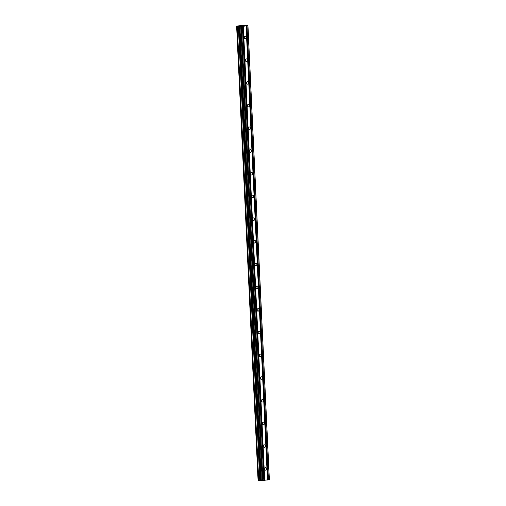 <?xml version="1.0" encoding="UTF-8"?>
<svg xmlns="http://www.w3.org/2000/svg" width="506" height="506" viewBox="0 0 506 506"><rect width="100%" height="100%" fill="white"/><g stroke="black" fill="none" stroke-linecap="round" stroke-linejoin="round"><path stroke-width="0.76" d="M264.613 468.999A1.284 0.955 -86 0 1 265.656 467.582A1.284 0.955 -86 0 1 266.523 468.727A1.284 0.955 -86 0 1 265.479 470.144A1.284 0.955 -86 0 1 264.613 468.999M263.544 446.292A1.284 0.955 -86 0 1 264.587 444.875A1.284 0.955 -86 0 1 265.454 446.02A1.284 0.955 -86 0 1 264.41 447.437A1.284 0.955 -86 0 1 263.544 446.292M262.475 423.585A1.284 0.955 -86 0 1 263.518 422.168A1.284 0.955 -86 0 1 264.379 423.32A1.284 0.955 -86 0 1 263.335 424.736A1.284 0.955 -86 0 1 262.475 423.585M261.4 400.885A1.284 0.955 -86 0 1 262.443 399.468A1.284 0.955 -86 0 1 263.31 400.613A1.284 0.955 -86 0 1 262.266 402.03A1.284 0.955 -86 0 1 261.4 400.885M260.331 378.178A1.284 0.955 -86 0 1 261.374 376.761A1.284 0.955 -86 0 1 262.241 377.906A1.284 0.955 -86 0 1 261.197 379.323A1.284 0.955 -86 0 1 260.331 378.178M259.262 355.471A1.284 0.955 -86 0 1 260.305 354.055A1.284 0.955 -86 0 1 261.166 355.206A1.284 0.955 -86 0 1 260.122 356.622A1.284 0.955 -86 0 1 259.262 355.471M258.186 332.771A1.284 0.955 -86 0 1 259.23 331.348A1.284 0.955 -86 0 1 260.097 332.499A1.284 0.955 -86 0 1 259.053 333.916A1.284 0.955 -86 0 1 258.186 332.771M257.118 310.064A1.284 0.955 -86 0 1 258.161 308.647A1.284 0.955 -86 0 1 259.028 309.792A1.284 0.955 -86 0 1 257.984 311.209A1.284 0.955 -86 0 1 257.118 310.064M256.049 287.357A1.284 0.955 -86 0 1 257.092 285.941A1.284 0.955 -86 0 1 257.959 287.092A1.284 0.955 -86 0 1 256.915 288.509A1.284 0.955 -86 0 1 256.049 287.357M254.98 264.657A1.284 0.955 -86 0 1 256.023 263.234A1.284 0.955 -86 0 1 256.884 264.385A1.284 0.955 -86 0 1 255.84 265.802A1.284 0.955 -86 0 1 254.98 264.657M253.904 241.95A1.284 0.955 -86 0 1 254.948 240.533A1.284 0.955 -86 0 1 255.815 241.678A1.284 0.955 -86 0 1 254.771 243.095A1.284 0.955 -86 0 1 253.904 241.95M252.836 219.243A1.284 0.955 -86 0 1 253.879 217.827A1.284 0.955 -86 0 1 254.746 218.978A1.284 0.955 -86 0 1 253.702 220.395A1.284 0.955 -86 0 1 252.836 219.243M251.767 196.543A1.284 0.955 -86 0 1 252.81 195.12A1.284 0.955 -86 0 1 253.67 196.271A1.284 0.955 -86 0 1 252.627 197.688A1.284 0.955 -86 0 1 251.767 196.543M250.691 173.836A1.284 0.955 -86 0 1 251.735 172.419A1.284 0.955 -86 0 1 252.602 173.564A1.284 0.955 -86 0 1 251.558 174.981A1.284 0.955 -86 0 1 250.691 173.836M249.622 151.13A1.284 0.955 -86 0 1 250.666 149.713A1.284 0.955 -86 0 1 251.533 150.858A1.284 0.955 -86 0 1 250.489 152.281A1.284 0.955 -86 0 1 249.622 151.13M248.554 128.423A1.284 0.955 -86 0 1 249.597 127.006A1.284 0.955 -86 0 1 250.464 128.157A1.284 0.955 -86 0 1 249.42 129.574A1.284 0.955 -86 0 1 248.554 128.423M247.485 105.722A1.284 0.955 -86 0 1 248.528 104.306A1.284 0.955 -86 0 1 249.388 105.45A1.284 0.955 -86 0 1 248.345 106.867A1.284 0.955 -86 0 1 247.485 105.722M246.409 83.016A1.284 0.955 -86 0 1 247.453 81.599A1.284 0.955 -86 0 1 248.32 82.744A1.284 0.955 -86 0 1 247.276 84.167A1.284 0.955 -86 0 1 246.409 83.016M245.34 60.309A1.284 0.955 -86 0 1 246.384 58.892A1.284 0.955 -86 0 1 247.251 60.043A1.284 0.955 -86 0 1 246.207 61.46A1.284 0.955 -86 0 1 245.34 60.309M244.271 37.608A1.284 0.955 -86 0 1 245.315 36.192A1.284 0.955 -86 0 1 246.175 37.336A1.284 0.955 -86 0 1 245.132 38.753A1.284 0.955 -86 0 1 244.271 37.608M240.837 26.015L241.425 25.932M241.248 26.046L241.571 25.996L241.248 26.046M241.729 26.078L242.317 25.996L241.729 26.078M241.356 25.926L240.704 26.021L241.356 25.926M242.387 26.002L240.692 26.021M242.867 25.914L243.494 25.831L242.867 25.92M242.058 25.85L243.557 25.831M239.142 26.293L236.669 26.141L242.197 25.363L247.953 25.585L241.501 26.571L239.142 26.293L260.558 480.384L261.204 480.434M236.65 26.306L258.066 480.415L260.558 480.384M261.216 480.618L239.8 26.521L261.216 480.618L269.369 479.682L247.953 25.585M258.066 480.403L236.631 26.312M246.068 25.907L267.478 479.998L246.061 25.926M246.801 25.8L268.218 479.897M246.998 25.793L268.414 479.89M247.877 25.667L269.287 479.764M237.175 26.356L258.591 480.447M238.415 26.306L259.831 480.403M238.857 26.287L260.274 480.384M240.748 26.603L262.159 480.7M241.501 26.571L262.918 480.662M242.38 26.445L263.797 480.542M242.393 26.426L263.803 480.523M243.127 26.318L264.543 480.415M243.316 26.312L264.727 480.409M237.301 26.35L258.718 480.447M238.339 26.306L259.755 480.403M239.768 26.337L261.178 480.428M239.907 26.546L261.324 480.643"/></g></svg>
